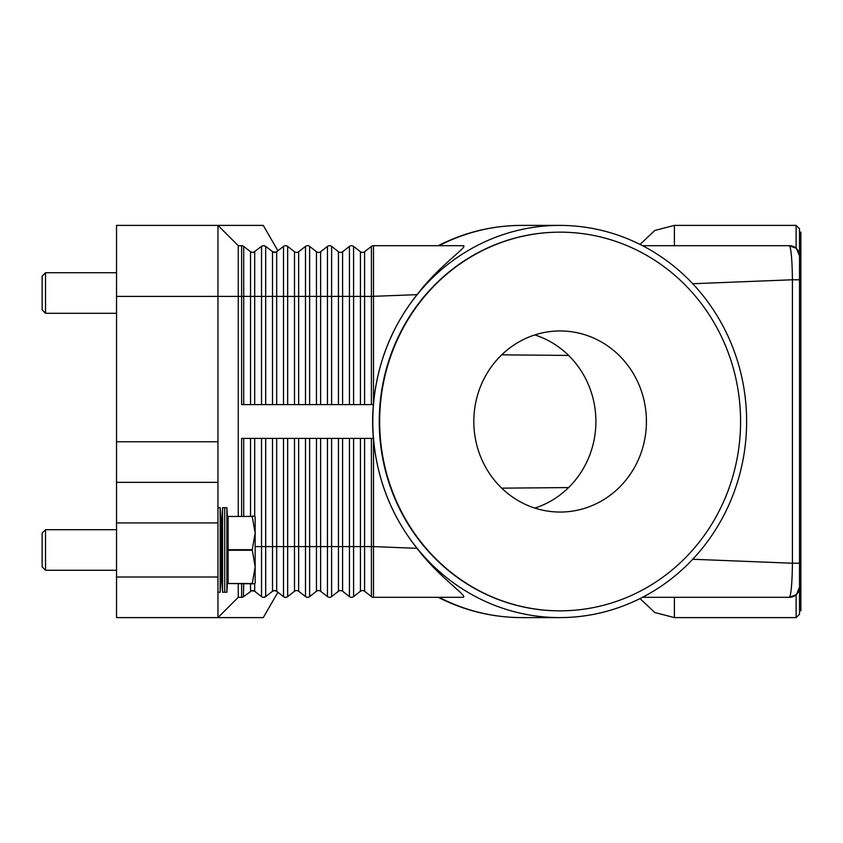 <?xml version="1.0" encoding="UTF-8"?>
<svg xmlns="http://www.w3.org/2000/svg" width="843" height="843" viewBox="0 0 843 843"><rect width="100%" height="100%" fill="white"/><g stroke="black" fill="none" stroke-linecap="round" stroke-linejoin="round"><path stroke-width="1.26" d="M241.625 516.169L241.625 438.402L373.491 438.402L373.491 439.456C377.411 480.415 391.932 516.706 417.053 548.329C438.771 577.255 468.128 596.033 463.228 597.308L373.491 597.308A3.383 3.383 0 0 1 371.405 596.602L364.587 591.27A3.383 3.383 0 0 0 360.425 591.27L353.596 596.602A3.383 3.383 0 0 1 349.434 596.602L342.606 591.27A3.383 3.383 0 0 0 338.443 591.27L331.615 596.602A3.383 3.383 0 0 1 327.453 596.602L320.625 591.27A3.383 3.383 0 0 0 316.462 591.27L309.644 596.602A3.383 3.383 0 0 1 305.482 596.602L298.654 591.27A3.383 3.383 0 0 0 294.492 591.27L287.663 596.602A3.383 3.383 0 0 1 283.501 596.602L276.673 591.259A3.383 3.383 0 0 0 274.597 590.553L276.673 591.27A3.383 3.383 0 0 0 272.51 591.27L274.597 590.553A3.383 3.383 0 0 0 272.51 591.27L265.682 596.602L263.606 597.308L265.682 596.602A3.383 3.383 0 0 1 261.53 596.602L262.226 597.023M251.762 252.342L252.615 252.447A3.383 3.383 0 0 1 250.54 251.73L252.615 252.447L250.54 251.73L243.711 246.398A3.383 3.383 0 0 0 241.625 245.692L241.625 296.399L243.711 296.399L243.711 246.398M273.248 252.173L265.682 246.398L263.606 245.692L265.513 246.282M265.682 404.598L265.682 246.398A3.383 3.383 0 0 0 263.606 245.692L262.226 245.977M277.916 250.771L263.269 225.397L116.534 225.397L116.534 296.399L217.958 296.399L217.958 225.397L238.253 245.692L217.958 225.397M263.606 245.692A3.383 3.383 0 0 0 261.53 246.398L253.469 252.342M373.396 438.402A205.745 196.103 0 0 1 372.627 421.5A205.745 196.103 0 0 1 373.396 404.598L373.491 403.544C377.411 362.585 391.932 326.294 417.053 294.671C440.215 264.27 468.95 246.282 463.228 245.692L373.491 245.692A3.383 3.383 0 0 0 371.405 246.398L364.587 251.73A3.383 3.383 0 0 1 360.425 251.73L353.596 246.398A3.383 3.383 0 0 0 349.434 246.398L342.606 251.73A3.383 3.383 0 0 1 338.443 251.73L331.615 246.398A3.383 3.383 0 0 0 327.453 246.398L320.625 251.73A3.383 3.383 0 0 1 316.462 251.73L309.644 246.398A3.383 3.383 0 0 0 305.482 246.398L298.654 251.73A3.383 3.383 0 0 1 294.492 251.73L287.663 246.398A3.383 3.383 0 0 0 283.501 246.398L276.673 251.73L274.597 252.447A3.383 3.383 0 0 1 272.51 251.73L275.482 252.331M287.663 404.598L287.663 296.399L254.702 296.399L254.702 251.73A3.383 3.383 0 0 1 252.615 252.447M373.396 404.598L241.625 404.598L241.625 296.399L238.253 296.399L238.253 245.692L241.625 245.692M238.253 516.169L238.253 296.399L217.958 296.399L217.958 441.785L116.534 441.785L116.534 482.354L217.958 482.354L217.958 441.785M746.624 421.5A196.103 186.914 -90 0 1 559.71 617.603A196.103 186.914 -90 0 1 372.806 421.5A196.103 186.914 -90 0 1 559.71 225.397A196.103 186.914 -90 0 1 746.624 421.5M276.673 404.598L276.673 251.73A3.383 3.383 0 0 1 274.597 252.447M792.905 246.335A10.148 10.148 0 0 0 789.354 245.692L642.503 245.692M692.725 283.733L792.42 279.781C792.241 264.122 791.514 253.29 790.218 247.273L789.354 245.692L796.119 248.274L789.354 245.692A10.148 10.148 0 0 1 796.53 248.653L796.066 248.232M373.491 403.544L373.491 245.692M254.702 583.788L254.702 591.27L261.53 596.602L254.702 591.27A3.383 3.383 0 0 0 250.54 591.27L252.615 590.553L254.702 591.27L251.762 590.658L243.711 596.602A3.383 3.383 0 0 1 241.625 597.308L238.253 597.308L217.958 617.603L217.958 577.023L116.534 577.023L116.534 617.603L263.269 617.603L277.916 592.229M243.711 583.788L243.406 596.812M273.617 590.69L272.51 591.27L272.51 546.601L261.53 546.601L261.53 596.602A3.383 3.383 0 0 0 265.682 596.602L265.513 596.718M275.45 590.658L273.743 590.658M305.482 438.402L305.482 546.601L298.654 546.601L298.654 591.27A3.383 3.383 0 0 0 294.492 591.27L287.663 596.602A3.383 3.383 0 0 1 283.501 596.602L283.501 546.601L272.51 546.601L272.51 438.402M327.453 438.402L327.453 546.601L320.625 546.601L320.625 591.27A3.383 3.383 0 0 0 316.462 591.27L309.644 596.602A3.383 3.383 0 0 1 305.482 596.602L305.482 546.601L309.644 546.601L309.644 596.602M349.434 438.402L349.434 546.601L342.606 546.601L342.606 591.27A3.383 3.383 0 0 0 338.443 591.27L331.615 596.602A3.383 3.383 0 0 1 327.453 596.602L327.453 546.601L331.615 546.601L331.615 596.602M371.405 438.402L371.405 596.602A3.383 3.383 0 0 0 373.491 597.308L373.491 546.601L364.587 546.601L364.587 591.27A3.383 3.383 0 0 0 360.425 591.27L353.596 596.602L353.596 546.601L349.434 546.601L349.434 596.602A3.383 3.383 0 0 0 351.51 597.308M417.053 548.329L373.491 546.601L373.491 439.456M238.253 597.308L238.253 583.788M792.905 596.665A10.148 10.148 0 0 1 789.354 597.308L796.119 594.726L789.354 597.308L642.503 597.308M789.354 597.308L790.218 595.727L789.354 597.308A10.148 10.148 0 0 0 796.53 594.347L799.512 587.16M796.066 594.768L796.53 594.347A10.148 10.148 0 0 0 799.501 587.171A10.148 10.148 0 0 1 799.185 589.668M799.512 255.84L796.53 248.653L799.501 255.355L799.501 587.645L796.53 594.347A10.148 10.148 0 0 0 797.025 593.809M796.119 594.726L796.119 617.603L799.501 614.22L799.501 228.78L796.119 225.397L796.119 248.274M799.501 610.838L800.85 610.838L800.85 232.162L799.501 232.162M799.501 279.781L792.42 279.781L792.42 563.219L692.63 559.257M799.501 563.219L792.42 563.219C792.241 578.92 791.503 589.752 790.218 595.727M559.921 610.838A189.338 180.465 -90 0 1 559.71 610.838A189.338 180.465 -90 0 1 379.245 421.5A189.338 180.465 -90 0 1 559.71 232.162A189.338 180.465 -90 0 1 559.921 232.162M740.586 421.5A189.338 180.465 -90 0 1 560.121 610.838A189.338 180.465 -90 0 1 379.656 421.5A189.338 180.465 -90 0 1 560.121 232.162A189.338 180.465 -90 0 1 740.586 421.5M473.819 421.5A90.549 86.302 -90 0 1 560.121 330.951A90.549 86.302 -90 0 1 646.423 421.5A90.549 86.302 -90 0 1 560.121 512.049A90.549 86.302 -90 0 1 473.819 421.5M534.852 508.076A90.549 86.302 90 0 0 595.896 421.5A90.549 86.302 90 0 0 534.852 334.924M417.053 294.671L371.405 296.399L371.405 246.398M796.53 248.653A10.148 10.148 0 0 1 799.501 255.829A10.148 10.148 0 0 0 799.185 253.332M217.958 494.24L217.958 482.354L116.534 482.354L116.534 522.934L217.958 522.934L217.958 494.24M217.958 577.023L217.958 522.934M116.534 577.023L116.534 522.934M116.534 441.785L116.534 296.399M222.563 592.239L221.34 570.268L221.34 529.689L222.563 507.718L222.563 592.239L226.893 592.239L226.893 507.718L224.723 507.718L224.723 592.239M217.958 507.718L220.16 507.718L220.16 592.239L221.34 570.268M252.226 583.514L228.105 583.514L252.226 583.788L255.155 566.886L252.226 549.699L255.155 533.071L255.155 583.103L254.765 583.788L252.226 583.788M228.105 583.514L228.105 550.258L252.226 550.258M252.226 549.699L228.105 549.699L228.105 550.258M228.105 549.699L228.105 516.443L252.226 516.443L228.105 516.443M252.226 516.169L254.765 516.169L255.155 516.854L255.155 533.071L252.226 516.443M45.533 570.268L42.15 566.886L42.15 533.071L45.533 529.689L45.533 570.268L116.534 570.268M45.533 313.311L42.15 309.929L42.15 276.114L45.533 272.732L45.533 313.311L116.534 313.311M254.702 404.598L254.702 296.399L250.54 296.399L250.54 251.73M250.54 404.598L250.54 296.399L243.711 296.399L243.711 404.598M261.53 404.598L261.53 246.398M559.71 617.603L521.87 617.603A196.103 186.914 -90 0 1 439.077 597.308M272.51 404.598L272.51 251.73M283.501 404.598L283.501 246.398M309.644 404.598L309.644 296.399L298.654 296.399L298.654 251.73M298.654 404.598L298.654 296.399L294.492 296.399L294.492 251.73M294.492 404.598L294.492 296.399L287.663 296.399L287.663 246.398M305.482 404.598L305.482 246.398M331.615 404.598L331.615 296.399L320.625 296.399L320.625 251.73M320.625 404.598L320.625 296.399L316.462 296.399L316.462 251.73M316.462 404.598L316.462 296.399L309.644 296.399L309.644 246.398M327.453 404.598L327.453 246.398M353.596 404.598L353.596 296.399L342.606 296.399L342.606 251.73M342.606 404.598L342.606 296.399L338.443 296.399L338.443 251.73M338.443 404.598L338.443 296.399L331.615 296.399L331.615 246.398M349.434 404.598L349.434 246.398M371.405 404.598L371.405 296.399L364.587 296.399L364.587 251.73M364.587 404.598L364.587 296.399L360.425 296.399L360.425 251.73M360.425 404.598L360.425 296.399L353.596 296.399L353.596 246.398M439.077 245.692A196.103 186.914 -90 0 1 521.87 225.397L559.71 225.397M243.711 596.602A3.383 3.383 0 0 1 241.625 597.308L241.625 583.788M254.702 591.27A3.383 3.383 0 0 0 250.54 591.27L250.54 583.788M265.682 438.402L265.682 596.602M261.53 438.402L261.53 546.601L255.155 546.601M254.702 438.402L254.702 516.169M250.54 438.402L250.54 516.169M243.711 438.402L243.711 516.169M276.673 438.402L276.673 591.27M283.501 438.402L283.501 546.601L287.663 546.601L287.663 596.602M298.654 438.402L298.654 546.601L294.492 546.601L294.492 591.27M294.492 438.402L294.492 546.601L287.663 546.601L287.663 438.402M320.625 438.402L320.625 546.601L316.462 546.601L316.462 591.27M316.462 438.402L316.462 546.601L309.644 546.601L309.644 438.402M342.606 438.402L342.606 546.601L338.443 546.601L338.443 591.27M338.443 438.402L338.443 546.601L331.615 546.601L331.615 438.402M364.587 438.402L364.587 546.601L360.425 546.601L360.425 591.27M360.425 438.402L360.425 546.601L353.596 546.601L353.596 438.402M796.119 617.603L674.4 617.603L674.4 597.308M674.4 245.692L674.4 225.397L796.119 225.397M438.234 245.682C464.588 232.257 492.46 225.502 521.87 225.397M438.234 597.318C464.588 610.743 492.46 617.497 521.87 617.603M501.711 354.84L568.593 355.43M501.711 488.16L568.593 487.57M640.027 598.572L654.758 612.524L674.4 617.603M640.027 244.428L654.758 230.476L674.4 225.397M228.105 570.268L226.893 592.239M217.958 592.239L220.16 592.239M45.533 529.689L116.534 529.689M221.34 529.689L220.16 507.718M228.105 529.689L226.893 507.718M222.563 507.718L224.723 507.718M45.533 272.732L116.534 272.732"/></g></svg>
